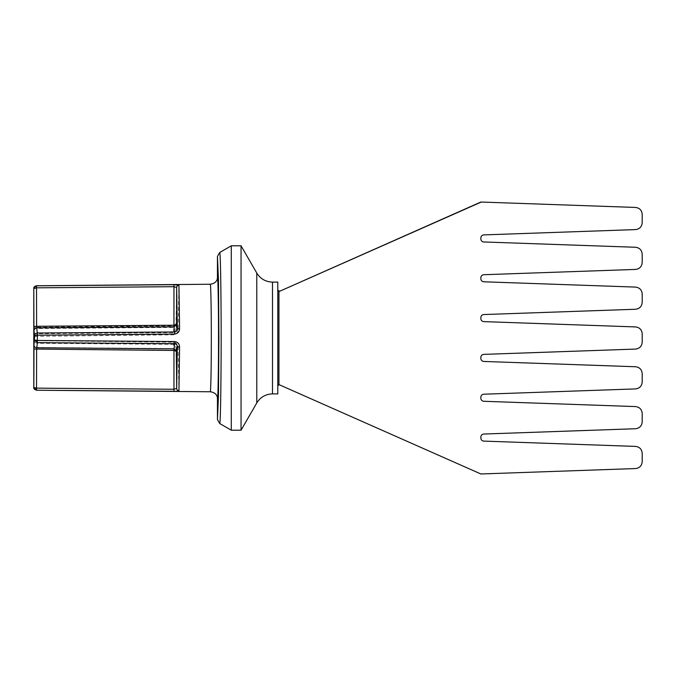 <?xml version="1.0" encoding="UTF-8"?>
<svg xmlns="http://www.w3.org/2000/svg" width="676" height="676" viewBox="0 0 676 676"><rect width="100%" height="100%" fill="white"/><g stroke="black" fill="none" stroke-linecap="round" stroke-linejoin="round"><path stroke-width="0.51" stroke-dasharray="3.38 2.54" d="M279.416 384.712L277.794 385.869L277.794 290.131L277.794 385.768L277.794 290.131L278.951 291.288A1.149 1.149 0 0 0 279.416 291.187L480.856 202.031L635.524 207.439A6.912 6.912 0 0 1 642.2 214.343L642.2 222.683A6.912 6.912 0 0 1 635.524 229.595L483.746 234.893A3 3 0 0 0 480.856 237.884L480.856 238.966A3 3 0 0 0 483.746 241.966L635.524 247.264A6.912 6.912 0 0 1 642.2 254.176L642.2 262.508A6.912 6.912 0 0 1 635.524 269.42L483.746 274.718A3 3 0 0 0 480.856 277.718L480.856 278.799A3 3 0 0 0 483.746 281.791L635.524 287.089A6.912 6.912 0 0 1 642.2 294.001L642.2 302.341A6.912 6.912 0 0 1 635.524 309.253L483.746 314.551A3 3 0 0 0 480.856 317.543L480.856 318.624A3 3 0 0 0 483.746 321.624L635.524 326.922A6.912 6.912 0 0 1 642.2 333.834L642.2 342.166A6.912 6.912 0 0 1 635.524 349.078L483.746 354.376A3 3 0 0 0 480.856 357.376L480.856 358.457A3 3 0 0 0 483.746 361.449L635.524 366.747A6.912 6.912 0 0 1 642.2 373.659L642.2 381.999A6.912 6.912 0 0 1 635.524 388.911L483.746 394.209A3 3 0 0 0 480.856 397.201L480.856 398.282A3 3 0 0 0 483.746 401.282L635.524 406.58A6.912 6.912 0 0 1 642.2 413.492L642.2 421.824A6.912 6.912 0 0 1 635.524 428.736L483.746 434.034A3 3 0 0 0 480.856 437.034L480.856 438.116A3 3 0 0 0 483.746 441.107L635.524 446.405A6.912 6.912 0 0 1 642.2 453.317L642.2 461.657A6.912 6.912 0 0 1 635.524 468.561L481.067 473.96L279.416 384.712L480.856 473.969L278.951 384.712M277.794 393.897L277.794 282.103M241.053 430.198L241.053 245.802M231.285 430.198L231.285 245.802M210.253 391.759C210.827 392.426 211.334 366.738 211.318 338C211.334 309.262 210.827 283.574 210.253 284.241M37.366 335.921L37.349 333.724L34.662 336.369L173.217 334.831C176.351 334.4 178.016 332.6 178.219 329.432L178.844 285.365C178.684 284.875 177.028 284.655 173.867 284.706L36.496 285.762M219.725 423.522C220.68 422.889 221.162 368.319 221.162 337.932C221.162 307.58 220.68 253.111 219.725 252.478M217.452 419.593L218.475 395.747L218.897 338L218.475 280.253L217.452 256.407M217.452 399.017C217.985 401.578 218.559 368.285 218.517 338C218.559 307.724 217.985 274.422 217.452 276.983M36.496 390.238L173.867 391.294C177.036 391.345 178.692 391.134 178.844 390.652L178.219 347.616C178.008 344.456 176.343 342.664 173.217 342.242L37.357 340.721M178.219 347.616L175.937 347.202C175.785 345.495 174.881 344.549 173.217 344.346L37.341 343.281L37.357 338M36.521 285.838L33.842 288.534L36.538 287.841L36.521 285.838M178.844 285.365A2.307 2.265 5.4 0 0 176.563 287.638L176.571 287.401M176.563 287.638L173.867 286.709L36.538 287.841L36.698 328.511L173.876 327.446L173.217 332.685C174.881 332.482 175.794 331.519 175.937 329.803L176.563 287.638L176.563 324.936L175.912 330.175L176.563 324.835L173.876 327.446L173.867 325.857L33.935 327.277L33.8 288.483M178.219 329.432L175.937 329.803L176.571 287.41M37.366 341.126L34.662 340.611L34.003 331.206A2.721 2.696 172.7 0 1 36.698 328.511L37.366 333.724L173.217 332.685L173.217 334.831M175.937 347.202L176.563 388.379L176.563 351.207L173.867 350.185L173.867 389.3L176.563 388.379A2.307 2.265 -5.5 0 0 176.571 388.599A2.307 2.265 -5.5 0 1 176.571 388.599L175.937 347.202L176.563 351.224L173.876 348.588L36.698 347.498A2.721 2.704 9 0 1 34.003 344.802L34.662 340.611C34.865 342.284 35.76 343.171 37.341 343.281L36.622 349.095L173.867 350.185L173.867 348.588L173.901 350.185M178.844 390.652A2.307 2.265 -5.5 0 1 176.571 388.607L176.563 388.379M33.8 387.517L33.927 348.74L36.622 349.095L36.538 388.168L33.842 387.466C33.977 389.063 34.873 389.959 36.521 390.162L36.538 388.168L173.867 389.3L173.867 391.294M173.867 284.706L173.867 325.857L176.563 324.852L176.563 287.613M175.904 346.746L176.563 351.123L176.563 388.396M256.779 273.036L256.779 402.964M272.487 393.897L272.487 282.103M278.951 384.619L278.951 291.288M173.217 342.242L173.876 348.588M173.901 325.857L173.876 327.446M33.935 327.277L34.003 331.206M34.003 344.802L33.927 348.74"/><path stroke-width="1.01" d="M256.779 402.964L256.779 273.036C260.404 278.85 265.643 281.875 272.487 282.103L277.794 282.103L277.794 393.897L272.487 393.897C265.643 394.125 260.404 397.15 256.779 402.964L241.053 430.198L231.285 430.198L219.725 423.522L217.452 419.593L217.452 399.017C217.511 394.919 215.112 392.494 210.253 391.759C210.827 392.426 211.334 366.738 211.318 338C211.334 309.262 210.827 283.574 210.253 284.241C215.112 283.506 217.511 281.081 217.452 276.983L217.452 256.407L219.725 252.478C220.68 253.111 221.162 307.681 221.162 338.068C221.162 368.42 220.68 422.889 219.725 423.522M256.779 273.036L241.053 245.802L241.053 430.198M219.725 252.478L231.285 245.802L231.285 430.198M36.512 285.813L36.529 287.832L33.834 288.517C33.969 286.92 34.865 286.016 36.512 285.813L173.96 284.68L178.946 285.247L179.579 328.722C179.377 331.874 177.729 333.657 174.619 334.079L37.366 335.186L37.357 338L37.366 335.921M278.199 384.99L279.416 384.813L480.856 473.969L635.524 468.561C639.597 468.045 641.82 465.739 642.2 461.657L642.2 453.317C641.82 449.236 639.597 446.929 635.524 446.405L483.746 441.107C481.988 440.879 481.025 439.882 480.856 438.116L480.856 437.034C481.025 435.26 481.988 434.262 483.746 434.034L635.524 428.736C639.597 428.212 641.82 425.914 642.2 421.824L642.2 413.492C641.82 409.402 639.597 407.104 635.524 406.58L483.746 401.282C481.988 401.054 481.025 400.057 480.856 398.282L480.856 397.201C481.025 395.435 481.988 394.438 483.746 394.209L635.524 388.911C639.597 388.387 641.82 386.08 642.2 381.999L642.2 373.659C641.82 369.578 639.597 367.271 635.524 366.747L483.746 361.449C481.988 361.221 481.025 360.224 480.856 358.457L480.856 357.376C481.025 355.601 481.988 354.604 483.746 354.376L635.524 349.078C639.597 348.554 641.82 346.256 642.2 342.166L642.2 333.834C641.82 329.744 639.597 327.446 635.524 326.922L483.746 321.624C481.988 321.396 481.025 320.399 480.856 318.624L480.856 317.543C481.025 315.776 481.988 314.779 483.746 314.551L635.524 309.253C639.597 308.729 641.82 306.422 642.2 302.341L642.2 294.001C641.82 289.92 639.597 287.613 635.524 287.089L483.746 281.791C481.988 281.562 481.025 280.565 480.856 278.799L480.856 277.718C481.025 275.943 481.988 274.946 483.746 274.718L635.524 269.42C639.597 268.896 641.82 266.597 642.2 262.508L642.2 254.176C641.82 250.086 639.597 247.788 635.524 247.264L483.746 241.966C481.988 241.738 481.025 240.74 480.856 238.966L480.856 237.884C481.025 236.118 481.988 235.121 483.746 234.893L635.524 229.595C639.597 229.071 641.82 226.764 642.2 222.683L642.2 214.343C641.82 210.261 639.597 207.954 635.524 207.439L480.856 202.031L279.416 291.381L481.27 202.048M278.951 291.288L278.326 291.102M278.132 385.058L277.794 385.869L278.951 384.712L278.951 291.483L279.416 291.381M278.951 291.483L277.794 290.342M217.452 256.407L218.475 280.253L218.897 338L218.475 395.747L217.452 419.593M217.452 276.983C217.985 274.422 218.559 307.715 218.517 338C218.559 368.276 217.985 401.578 217.452 399.017M37.357 338.338L37.366 340.459L174.619 341.566C177.729 341.98 179.385 343.771 179.579 346.915L178.946 390.694C178.692 391.15 177.028 391.353 173.96 391.294L36.496 390.238C34.451 389.57 33.555 388.658 33.8 387.517L36.538 388.134L36.521 390.17L33.842 387.466L33.986 345.073A2.721 2.696 7.6 0 0 36.681 347.768L173.952 348.841L173.952 350.447L174.619 343.695C176.275 343.89 177.171 344.836 177.298 346.534L176.656 388.43L173.96 389.275L36.538 388.134L36.614 349.382L37.366 342.639L174.619 343.695L174.619 341.566M37.357 340.721L37.349 342.639L34.662 339.986L37.366 340.459M174.619 334.079L174.619 331.967L37.349 333.023L37.366 335.186L34.662 335.676C34.865 334.012 35.76 333.133 37.349 333.023L36.681 327.885A2.721 2.696 172.4 0 0 33.986 330.581L34.662 335.676L33.986 345.073M179.579 328.722L177.298 329.119C177.163 330.826 176.275 331.772 174.619 331.967L173.952 326.812L176.656 324.21L173.96 325.224L173.952 326.812L36.681 327.885L36.614 326.288L173.952 325.224L173.96 286.692L176.656 287.52L177.298 329.119L176.656 324.21L176.656 287.52A2.307 2.273 174.2 0 1 178.946 285.247M210.253 284.241L36.496 285.762C34.451 286.43 33.555 287.342 33.8 288.483L33.8 387.517M178.946 390.694A2.307 2.273 -174.4 0 1 176.656 388.43L176.656 351.444L173.986 348.841M179.579 346.915L177.298 346.534L176.656 351.444L173.96 350.447L33.918 349.061M173.986 326.812L173.96 325.224M272.487 282.103L272.487 393.897M277.794 290.131L279.416 291.187M173.96 284.68L173.96 286.692L36.529 287.832L36.614 326.288L33.918 326.626L33.8 288.483M173.96 391.294L173.96 350.447M33.986 330.581L33.918 326.626M241.053 245.802L231.285 245.802M36.496 390.238L210.253 391.759"/></g></svg>
